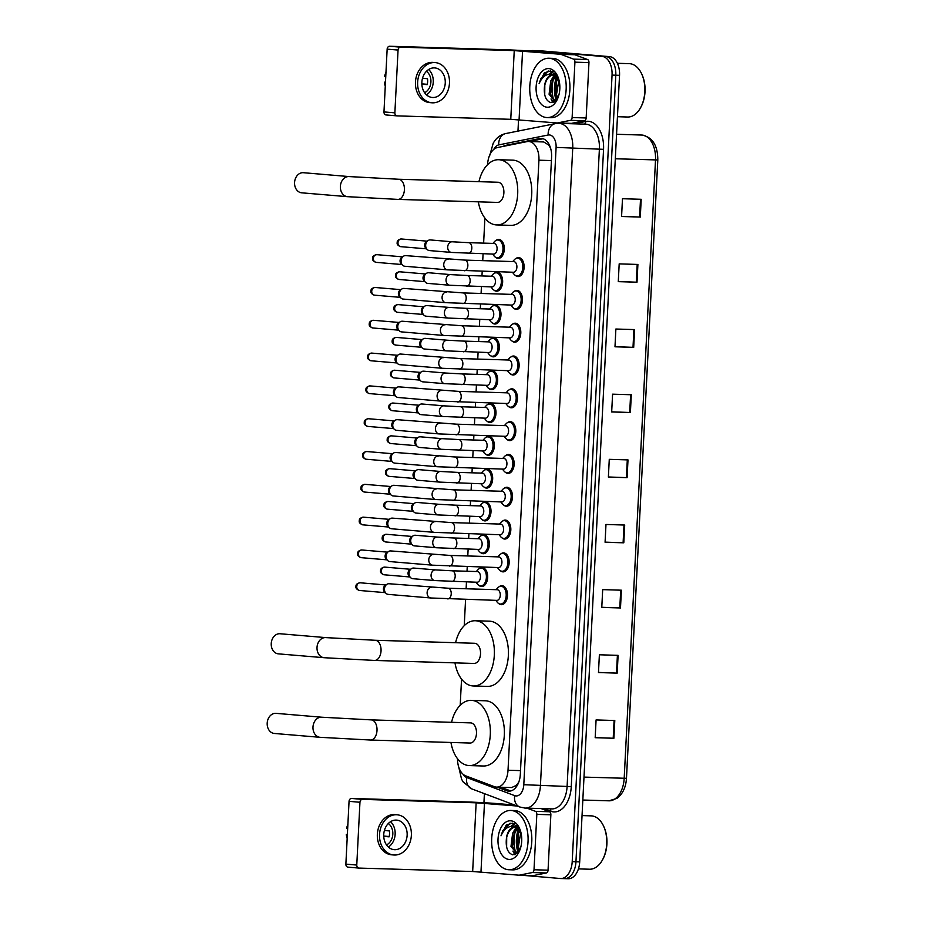 <?xml version="1.0" encoding="UTF-8"?>
<svg xmlns="http://www.w3.org/2000/svg" width="925" height="925" viewBox="0 0 925 925"><rect width="100%" height="100%" fill="white"/><g stroke="black" fill="none" stroke-linecap="round" stroke-linejoin="round"><path stroke-width="1.39" d="M479.451 568.528A9.493 5.827 91.7 0 1 482.145 567.557A9.493 5.827 91.7 0 1 482.341 567.568A9.493 5.827 91.7 0 1 487.683 577.373A9.493 5.827 91.7 0 1 481.578 586.531A9.493 5.827 91.7 0 1 481.382 586.519A9.493 5.827 91.7 0 1 478.942 585.398M481.116 535.714A9.493 5.827 91.7 0 1 483.81 534.743A9.493 5.827 91.7 0 1 484.006 534.754A9.493 5.827 91.7 0 1 489.348 544.559A9.493 5.827 91.7 0 1 483.232 553.717A9.493 5.827 91.7 0 1 483.047 553.705A9.493 5.827 91.7 0 1 480.595 552.583M482.769 502.899A9.493 5.827 91.7 0 1 485.475 501.928A9.493 5.827 91.7 0 1 485.66 501.94A9.493 5.827 91.7 0 1 491.002 511.745A9.493 5.827 91.7 0 1 484.897 520.902A9.493 5.827 91.7 0 1 484.7 520.891A9.493 5.827 91.7 0 1 482.26 519.769M484.434 470.085A9.493 5.827 91.7 0 1 487.128 469.114A9.493 5.827 91.7 0 1 487.325 469.125A9.493 5.827 91.7 0 1 492.667 478.942A9.493 5.827 91.7 0 1 486.562 488.088A9.493 5.827 91.7 0 1 486.365 488.076A9.493 5.827 91.7 0 1 483.925 486.955M486.099 437.271A9.493 5.827 91.7 0 1 488.793 436.299A9.493 5.827 91.7 0 1 488.99 436.311A9.493 5.827 91.7 0 1 494.332 446.127A9.493 5.827 91.7 0 1 488.227 455.273A9.493 5.827 91.7 0 1 488.03 455.262A9.493 5.827 91.7 0 1 485.59 454.152M487.764 404.456A9.493 5.827 91.7 0 1 490.458 403.485A9.493 5.827 91.7 0 1 490.655 403.497A9.493 5.827 91.7 0 1 495.997 413.313A9.493 5.827 91.7 0 1 489.88 422.471A9.493 5.827 91.7 0 1 489.695 422.459A9.493 5.827 91.7 0 1 487.255 421.337M489.417 371.653A9.493 5.827 91.7 0 1 492.123 370.682A9.493 5.827 91.7 0 1 492.308 370.694A9.493 5.827 91.7 0 1 497.65 380.499A9.493 5.827 91.7 0 1 491.545 389.656A9.493 5.827 91.7 0 1 491.348 389.645A9.493 5.827 91.7 0 1 488.909 388.523M491.083 338.839A9.493 5.827 91.7 0 1 493.777 337.868A9.493 5.827 91.7 0 1 493.973 337.879A9.493 5.827 91.7 0 1 499.315 347.684A9.493 5.827 91.7 0 1 493.21 356.842A9.493 5.827 91.7 0 1 493.013 356.83A9.493 5.827 91.7 0 1 490.574 355.709M492.748 306.025A9.493 5.827 91.7 0 1 495.442 305.053A9.493 5.827 91.7 0 1 495.638 305.065A9.493 5.827 91.7 0 1 500.98 314.87A9.493 5.827 91.7 0 1 494.875 324.028A9.493 5.827 91.7 0 1 494.678 324.016A9.493 5.827 91.7 0 1 492.239 322.894M494.413 273.21A9.493 5.827 91.7 0 1 497.107 272.239A9.493 5.827 91.7 0 1 497.303 272.251A9.493 5.827 91.7 0 1 502.645 282.056A9.493 5.827 91.7 0 1 496.528 291.213A9.493 5.827 91.7 0 1 496.343 291.202A9.493 5.827 91.7 0 1 493.904 290.08M496.066 240.396A9.493 5.827 91.7 0 1 498.772 239.425A9.493 5.827 91.7 0 1 498.957 239.436A9.493 5.827 91.7 0 1 504.31 249.253A9.493 5.827 91.7 0 1 498.193 258.399A9.493 5.827 91.7 0 1 497.997 258.387A9.493 5.827 91.7 0 1 495.557 257.277M500.922 553.855A9.493 5.827 91.7 0 1 503.628 552.884A9.493 5.827 91.7 0 1 503.813 552.896A9.493 5.827 91.7 0 1 509.155 562.712A9.493 5.827 91.7 0 1 503.05 571.87A9.493 5.827 91.7 0 1 502.853 571.858A9.493 5.827 91.7 0 1 500.413 570.737M502.587 521.041A9.493 5.827 91.7 0 1 505.281 520.081A9.493 5.827 91.7 0 1 505.478 520.093A9.493 5.827 91.7 0 1 510.82 529.898A9.493 5.827 91.7 0 1 504.715 539.055A9.493 5.827 91.7 0 1 504.518 539.044A9.493 5.827 91.7 0 1 502.078 537.922M504.252 488.238A9.493 5.827 91.7 0 1 506.946 487.267A9.493 5.827 91.7 0 1 507.143 487.278A9.493 5.827 91.7 0 1 512.485 497.083A9.493 5.827 91.7 0 1 506.368 506.241A9.493 5.827 91.7 0 1 506.183 506.229A9.493 5.827 91.7 0 1 503.743 505.108M505.917 455.424A9.493 5.827 91.7 0 1 508.611 454.453A9.493 5.827 91.7 0 1 508.796 454.464A9.493 5.827 91.7 0 1 514.15 464.269A9.493 5.827 91.7 0 1 508.033 473.427A9.493 5.827 91.7 0 1 507.837 473.415A9.493 5.827 91.7 0 1 505.397 472.293M499.257 586.67A9.493 5.827 91.7 0 1 501.963 585.698A9.493 5.827 91.7 0 1 502.148 585.71A9.493 5.827 91.7 0 1 507.501 595.527A9.493 5.827 91.7 0 1 501.385 604.673A9.493 5.827 91.7 0 1 501.188 604.661A9.493 5.827 91.7 0 1 498.748 603.551M507.571 422.609A9.493 5.827 91.7 0 1 510.276 421.638A9.493 5.827 91.7 0 1 510.461 421.65A9.493 5.827 91.7 0 1 515.803 431.455A9.493 5.827 91.7 0 1 509.698 440.612A9.493 5.827 91.7 0 1 509.502 440.601A9.493 5.827 91.7 0 1 507.062 439.479M509.236 389.795A9.493 5.827 91.7 0 1 511.93 388.824A9.493 5.827 91.7 0 1 512.126 388.835A9.493 5.827 91.7 0 1 517.468 398.652A9.493 5.827 91.7 0 1 511.363 407.798A9.493 5.827 91.7 0 1 511.167 407.786A9.493 5.827 91.7 0 1 508.727 406.676M510.901 356.981A9.493 5.827 91.7 0 1 513.595 356.009A9.493 5.827 91.7 0 1 513.791 356.021A9.493 5.827 91.7 0 1 519.133 365.837A9.493 5.827 91.7 0 1 513.017 374.983A9.493 5.827 91.7 0 1 512.832 374.983A9.493 5.827 91.7 0 1 510.392 373.862M512.566 324.166A9.493 5.827 91.7 0 1 515.26 323.207A9.493 5.827 91.7 0 1 515.456 323.207A9.493 5.827 91.7 0 1 520.798 333.023A9.493 5.827 91.7 0 1 514.682 342.181A9.493 5.827 91.7 0 1 514.485 342.169A9.493 5.827 91.7 0 1 512.045 341.047M514.219 291.363A9.493 5.827 91.7 0 1 516.925 290.392A9.493 5.827 91.7 0 1 517.11 290.404A9.493 5.827 91.7 0 1 522.452 300.209A9.493 5.827 91.7 0 1 516.347 309.366A9.493 5.827 91.7 0 1 516.15 309.355A9.493 5.827 91.7 0 1 513.71 308.233M515.884 258.549A9.493 5.827 91.7 0 1 518.578 257.578A9.493 5.827 91.7 0 1 518.775 257.589A9.493 5.827 91.7 0 1 524.117 267.394A9.493 5.827 91.7 0 1 518.012 276.552A9.493 5.827 91.7 0 1 517.815 276.54A9.493 5.827 91.7 0 1 515.375 275.419M457.528 758.743A17.795 10.938 -88.3 0 0 465.691 775.844L494.343 786.655A17.795 10.938 -88.3 0 0 496.228 787.082A17.795 10.938 -88.3 0 0 496.586 787.106A17.795 10.938 -88.3 0 0 508.022 770.236L538.928 160.198A17.795 10.938 -88.3 0 0 528.568 141.49A17.795 10.938 -88.3 0 0 527.019 141.618L497.523 147.526A17.795 10.938 -88.3 0 0 487.625 164.257L487.602 164.65M550.641 148.231L548.618 144.959L543.715 141.953L528.568 141.49M496.586 787.106L511.664 787.557L516.173 785.452L518.509 782.562A5.932 3.642 -88.3 0 0 518.648 782.469M484.897 218.069L483.625 243.125M483.081 253.785L482.734 260.642M482.203 271.314L481.96 275.939M481.428 286.6L481.081 293.456M480.538 304.128L480.306 308.753M479.763 319.414L479.416 326.271M478.873 336.943L478.641 341.556M478.098 352.228L477.751 359.085M477.208 369.746L476.976 374.371M476.433 385.043L476.086 391.899M475.554 402.56L475.311 407.185M474.779 417.857L474.433 424.714M473.889 435.374L473.658 439.999M473.114 450.672L472.767 457.517M472.224 468.189L471.993 472.814M471.449 483.474L471.103 490.331M470.559 501.003L470.328 505.628M469.784 516.289L469.438 523.145M468.906 533.817L468.663 538.442M468.131 549.103L467.784 555.96M467.241 566.632L467.009 571.245M466.466 581.918L466.119 588.774M465.576 599.435L464.246 625.682M461.54 679.112L460.211 705.289M497.118 787.117L506.634 790.713A17.795 10.938 -88.3 0 0 508.519 791.141A17.795 10.938 -88.3 0 0 508.877 791.164A17.795 10.938 -88.3 0 0 520.324 774.294L551.589 157.134A17.795 10.938 -88.3 0 0 541.217 138.426A17.795 10.938 -88.3 0 0 539.68 138.553L505.744 145.341A17.795 10.938 -88.3 0 0 503.131 146.404M555.058 85.932A23.726 14.58 91.7 0 1 557.22 76.336A23.726 14.58 91.7 0 0 555.058 85.932M552.977 77.631A23.726 14.58 91.7 0 1 554.087 74.775A23.726 14.58 91.7 0 0 552.977 77.631M554.133 74.682A23.726 14.58 91.7 0 1 554.954 73.04A23.726 14.58 91.7 0 0 554.133 74.682L554.746 74.705C549.508 74.971 546.097 78.879 544.501 86.407C543.657 95.414 545.796 100.837 550.918 102.652L557.301 99.252M516.948 838.131A23.726 14.58 91.7 0 1 519.122 828.534A23.726 14.58 91.7 0 0 516.948 838.131M514.867 829.829A23.726 14.58 91.7 0 1 515.988 826.985A23.726 14.58 91.7 0 0 514.867 829.829M516.034 826.881A23.726 14.58 91.7 0 1 516.844 825.239A23.726 14.58 91.7 0 0 516.034 826.881L516.636 826.904C511.398 827.17 507.987 831.078 506.403 838.605C505.559 847.624 507.698 853.035 512.82 854.85L519.202 851.462M530.013 50.991A17.795 10.938 91.7 0 1 532.627 50.563A17.795 10.938 91.7 0 1 532.997 50.586L602.048 56.413A17.795 10.938 91.7 0 1 612.049 75.098L572.205 861.649A17.795 10.938 91.7 0 1 560.77 878.519A17.795 10.938 91.7 0 1 560.4 878.507L522.058 875.27M483.937 802.715L484.399 793.65M517.965 131.107L518.543 119.718M536.014 50.678A17.795 10.938 91.7 0 1 536.373 50.678A17.795 10.938 91.7 0 1 536.731 50.702L605.794 56.529A17.795 10.938 91.7 0 1 615.796 75.214L575.951 861.765A17.795 10.938 91.7 0 1 564.504 878.634A17.795 10.938 91.7 0 1 564.146 878.611M529.216 141.513L543.067 138.738M510.762 790.956A17.795 10.938 91.7 0 1 510.38 790.829L500.864 787.233M518.301 833.911A28.478 17.494 91.7 0 1 519.492 828.858A28.478 17.494 91.7 0 0 518.301 833.911M556.399 81.712A28.478 17.494 91.7 0 1 557.602 76.659A28.478 17.494 91.7 0 0 556.399 81.712M555.578 73.642A23.726 14.58 -88.3 0 0 555.058 74.74M554.931 75.017A23.726 14.58 -88.3 0 0 554.376 76.37M553.566 78.752A23.726 14.58 -88.3 0 0 553.902 100.524M554.225 101.403A23.726 14.58 -88.3 0 0 554.445 101.981M517.48 825.84A23.726 14.58 -88.3 0 0 516.948 826.938M516.821 827.228A23.726 14.58 -88.3 0 0 516.266 828.569M515.456 830.962A23.726 14.58 -88.3 0 0 515.792 852.723M532.627 50.563L536.373 50.678A17.795 10.938 91.7 0 1 536.731 50.702L605.794 56.529A17.795 10.938 91.7 0 1 615.796 75.214L575.951 861.765A17.795 10.938 91.7 0 1 564.504 878.634L560.77 878.519M641.198 199.291L622.479 198.725L621.577 216.496L640.297 217.063L641.198 199.291M621.588 216.369L640.297 217.063M637.903 264.446L619.183 263.879L618.282 281.639L637.001 282.206L637.903 264.446M618.293 281.524L637.001 282.206M634.596 329.589L615.877 329.022L614.986 346.794L633.694 347.361L634.596 329.589M614.986 346.678L633.694 347.361M631.301 394.744L612.581 394.177L611.679 411.949L630.399 412.515L631.301 394.744M611.691 411.822L630.399 412.515M614.79 720.506L596.082 719.939L595.18 737.699L613.899 738.266L614.79 720.506M595.18 737.583L613.899 738.266M618.097 655.351L599.377 654.784L598.475 672.556L617.195 673.122L618.097 655.351M598.487 672.429L617.195 673.122M621.392 590.196L602.684 589.63L601.782 607.401L620.49 607.968L621.392 590.196M601.782 607.286L620.49 607.968M624.699 525.042L605.979 524.475L605.077 542.247L623.797 542.813L624.699 525.042M605.089 542.131L623.797 542.813M627.994 459.898L609.274 459.332L608.384 477.092L627.092 477.658L627.994 459.898M608.384 476.976L627.092 477.658M539.749 50.782A17.795 10.938 91.7 0 1 540.119 50.794A17.795 10.938 91.7 0 1 540.477 50.806L609.54 56.633A17.795 10.938 91.7 0 1 619.542 75.33L579.697 861.88A17.795 10.938 91.7 0 1 568.251 878.75L564.504 878.634M541.067 808.566L549.508 811.757A2.972 1.827 91.7 0 1 550.861 814.798L536.824 814.37L534.014 869.754L548.051 870.171A2.972 1.827 91.7 0 1 546.398 872.969L533.332 875.582A2.972 1.827 91.7 0 1 533.077 875.605A2.972 1.827 91.7 0 1 533.02 875.593L519.098 875.177M550.861 814.798L548.051 870.171M514.589 805.039L498.494 803.686A23.726 0.624 2.9 0 0 465.24 801.894L351.535 798.448L362.438 799.373L476.144 802.808L517.179 806.022M358.761 868.066L348.054 867.153A2.972 2.336 -85.2 0 1 347.95 867.153A2.972 2.336 -85.2 0 1 345.869 864.123L356.772 865.048A2.972 2.336 94.8 0 0 358.854 868.066A2.972 2.336 94.8 0 0 358.958 868.078L472.663 871.512L518.983 875.177A2.972 1.827 -88.3 0 0 519.041 875.177A2.972 1.827 -88.3 0 0 519.295 875.154L532.361 872.541A2.972 1.827 -88.3 0 0 534.014 869.754M362.438 799.373A2.972 2.336 94.8 0 0 359.952 802.264L349.049 801.339L345.869 864.123M349.049 801.339A2.972 2.336 -85.2 0 1 351.535 798.448M359.952 802.264L356.772 865.048M536.824 814.37A2.972 1.827 -88.3 0 0 535.459 811.329L527.03 808.149M383.748 834.535A14.835 11.701 94.8 0 0 394.2 849.67A14.835 11.701 94.8 0 0 407.139 835.252A14.835 11.701 94.8 0 0 396.698 820.117A14.835 11.701 94.8 0 0 383.748 834.535M388.384 847.057A14.835 11.701 94.8 0 0 395.148 834.234A14.835 11.701 94.8 0 0 390.523 821.712M383.748 836.385L389.09 836.836A11.863 9.354 -85.2 0 0 389.541 833.888A11.863 9.354 -85.2 0 0 389.39 830.916L384.407 830.5M386.511 844.918A11.863 9.354 94.8 0 0 392.813 834.165A11.863 9.354 94.8 0 0 388.315 823.516M397.137 814.798L394.963 814.613A20.165 15.91 94.8 0 0 377.354 834.234A20.165 15.91 94.8 0 0 391.564 854.804L393.749 854.989A20.165 15.91 94.8 0 0 411.359 835.379A20.165 15.91 94.8 0 0 397.137 814.798A20.165 15.91 94.8 0 0 379.539 834.408A20.165 15.91 94.8 0 0 393.749 854.989M389.171 836.512L383.736 836.061M347.869 824.476A15.424 12.164 94.8 0 0 346.586 828.442L347.673 828.557M347.372 834.396L346.285 834.362L347.372 834.477M346.285 834.362A15.424 12.164 94.8 0 0 347.164 838.397M582.045 815.584L591.156 815.862A26.698 16.396 91.7 0 1 591.699 815.885A26.698 16.396 91.7 0 1 603.609 826.175L603.956 826.938A25.507 15.667 91.7 0 1 602.996 858.943L602.603 859.672A26.698 16.396 91.7 0 1 589.537 869.222L578.437 868.887M603.609 826.175A26.698 16.396 91.7 0 1 602.603 859.672M511.363 810.497A29.658 18.223 91.7 0 1 528.059 841.149A29.658 18.223 91.7 0 1 508.97 869.754A29.658 18.223 91.7 0 1 508.368 869.72A29.658 18.223 91.7 0 1 491.672 839.067A29.658 18.223 91.7 0 1 510.762 810.462A29.658 18.223 91.7 0 1 511.363 810.497M510.762 810.462L514.508 810.566A29.658 18.223 91.7 0 1 515.109 810.601A29.658 18.223 91.7 0 1 531.806 841.264A29.658 18.223 91.7 0 1 512.716 869.87L508.97 869.754M518.532 828.095L514.138 833.147L512.473 846.502L517.272 853.555M517.792 827.655L512.647 833.101L510.982 846.456L517.04 853.74M520.81 832.014L518.416 846.687L519.734 850.387M520.37 830.523L518.59 833.286L516.925 846.641L519.075 851.636M518.821 827.482L516.636 826.904M506.403 838.605A13.412 8.232 91.7 0 1 514.947 826.846A13.412 8.232 91.7 0 1 515.225 826.857A13.412 8.232 91.7 0 1 515.873 826.962L519.908 829.251L512.531 823.146L506.241 825.007L501.003 835.807C504.287 828.384 508.981 825.331 515.063 826.649L515.873 826.962M508.889 859.418A19.344 11.875 91.7 0 1 498.02 839.102A19.344 11.875 91.7 0 1 510.843 820.799A19.344 11.875 91.7 0 1 519.48 828.257A19.344 11.875 91.7 0 1 518.74 852.515A19.344 11.875 91.7 0 1 508.889 859.418M520.301 830.326L519.896 831.124M517.526 825.898L516.566 826.904M516.404 827.089L513.953 830.951M512.901 851.127L514.89 854.769M514.473 823.712L511.005 826.314M518.59 837.483L518.278 846.028M517.896 826.291L517.26 826.985M517.006 827.285L515.838 828.916M512.647 837.298L512.334 845.855M514.323 852.688L515.479 854.584M514.878 823.897L511.849 826.222M506.703 837.125L506.634 847.173M510.149 823.192L502.795 830.65L501.003 835.807M275.997 713.348A10.083 7.955 94.8 0 0 267.198 723.165A10.083 7.955 94.8 0 0 274.297 733.456L320.096 737.317A10.083 7.955 -85.2 0 1 312.985 727.027A10.083 7.955 -85.2 0 1 321.796 717.222L275.997 713.348M469.796 743.029A10.083 6.198 -88.3 0 0 470.004 743.041A10.083 6.198 -88.3 0 0 476.491 733.317A10.083 6.198 -88.3 0 0 470.813 722.899A10.083 6.198 -88.3 0 0 470.605 722.888A10.083 6.198 -88.3 0 0 470.409 722.888M451.562 722.309A32.629 20.038 91.7 0 1 471.288 700.352A32.629 20.038 91.7 0 1 471.958 700.387A32.629 20.038 91.7 0 1 490.319 734.115A32.629 20.038 91.7 0 1 469.322 765.576A32.629 20.038 91.7 0 1 468.651 765.542A32.629 20.038 91.7 0 1 450.949 742.474M471.288 700.352L485.324 700.78A32.629 20.038 91.7 0 1 485.995 700.815A32.629 20.038 91.7 0 1 504.356 734.531A32.629 20.038 91.7 0 1 483.359 766.004L469.322 765.576M280.032 633.752A10.083 7.955 94.8 0 0 271.233 643.557A10.083 7.955 94.8 0 0 278.332 653.848L324.132 657.71A10.083 7.955 -85.2 0 1 317.021 647.419A10.083 7.955 -85.2 0 1 325.831 637.614L280.032 633.752M473.831 663.433A10.083 6.198 -88.3 0 0 474.028 663.445A10.083 6.198 -88.3 0 0 480.526 653.721A10.083 6.198 -88.3 0 0 474.849 643.291A10.083 6.198 -88.3 0 0 474.641 643.28A10.083 6.198 -88.3 0 0 474.433 643.28M455.586 642.702A32.629 20.038 91.7 0 1 475.323 620.744A32.629 20.038 91.7 0 1 475.993 620.791A32.629 20.038 91.7 0 1 494.355 654.507A32.629 20.038 91.7 0 1 473.346 685.98A32.629 20.038 91.7 0 1 472.687 685.934A32.629 20.038 91.7 0 1 454.984 662.867M475.323 620.744L489.36 621.172A32.629 20.038 91.7 0 1 490.03 621.207A32.629 20.038 91.7 0 1 508.392 654.935A32.629 20.038 91.7 0 1 487.382 686.396L473.346 685.98M303.388 172.709A10.083 7.955 94.8 0 0 294.578 182.526A10.083 7.955 94.8 0 0 301.689 192.816L347.488 196.678A10.083 7.955 -85.2 0 1 340.377 186.387A10.083 7.955 -85.2 0 1 349.176 176.583L303.388 172.709M497.188 202.402A10.083 6.198 -88.3 0 0 497.384 202.413A10.083 6.198 -88.3 0 0 503.882 192.677A10.083 6.198 -88.3 0 0 498.205 182.26A10.083 6.198 -88.3 0 0 497.997 182.248A10.083 6.198 -88.3 0 0 497.789 182.248M478.942 181.67A32.629 20.038 91.7 0 1 498.679 159.713A32.629 20.038 91.7 0 1 499.338 159.748A32.629 20.038 91.7 0 1 517.711 193.475A32.629 20.038 91.7 0 1 496.702 224.937A32.629 20.038 91.7 0 1 496.043 224.902A32.629 20.038 91.7 0 1 478.329 201.835M498.679 159.713L512.716 160.141A32.629 20.038 91.7 0 1 513.375 160.175A32.629 20.038 91.7 0 1 531.748 193.903A32.629 20.038 91.7 0 1 510.739 225.365L496.702 224.937M497.049 589.711A5.342 3.284 91.7 0 1 497.153 589.711A5.342 3.284 91.7 0 1 497.268 589.722A5.342 3.284 91.7 0 1 500.275 595.237A5.342 3.284 91.7 0 1 496.829 600.383A5.342 3.284 91.7 0 1 496.725 600.383M496.101 589.676L497.766 587.849A8.903 5.469 91.7 0 1 501.003 586.265A8.903 5.469 91.7 0 1 501.188 586.277A8.903 5.469 91.7 0 1 506.195 595.469A8.903 5.469 91.7 0 1 500.471 604.06A8.903 5.469 91.7 0 1 500.286 604.048A8.903 5.469 91.7 0 1 497.326 602.291L495.777 600.348M388.384 594.393A5.342 4.209 -85.2 0 1 388.211 594.382A5.342 4.209 -85.2 0 1 386.037 593.376A5.342 4.209 -85.2 0 1 384.453 588.936A5.342 4.209 -85.2 0 1 386.8 584.38A5.342 4.209 -85.2 0 1 388.928 583.733A5.342 4.209 -85.2 0 1 389.113 583.744L448.116 588.231A5.342 3.284 91.7 0 1 448.232 588.231A5.342 3.284 91.7 0 1 451.238 593.503A5.342 3.284 91.7 0 1 447.792 598.903A5.342 3.284 91.7 0 1 447.688 598.891M386.037 593.376L384.58 591.988A3.862 3.041 -85.2 0 1 383.436 588.786A3.862 3.041 -85.2 0 1 385.135 585.502L386.8 584.38M498.714 556.896A5.342 3.284 91.7 0 1 498.818 556.896A5.342 3.284 91.7 0 1 498.922 556.908A5.342 3.284 91.7 0 1 501.928 562.423A5.342 3.284 91.7 0 1 498.494 567.568A5.342 3.284 91.7 0 1 498.39 567.568M497.766 556.862L499.431 555.035A8.903 5.469 91.7 0 1 502.668 553.451A8.903 5.469 91.7 0 1 502.853 553.462A8.903 5.469 91.7 0 1 507.86 562.666A8.903 5.469 91.7 0 1 502.125 571.245A8.903 5.469 91.7 0 1 501.951 571.234A8.903 5.469 91.7 0 1 498.991 569.476L497.442 567.545M390.049 561.591A5.342 4.209 -85.2 0 1 389.876 561.579A5.342 4.209 -85.2 0 1 387.702 560.562A5.342 4.209 -85.2 0 1 386.107 556.122A5.342 4.209 -85.2 0 1 388.454 551.566A5.342 4.209 -85.2 0 1 390.593 550.918A5.342 4.209 -85.2 0 1 390.766 550.93L449.781 555.416A5.342 3.284 91.7 0 1 449.885 555.416A5.342 3.284 91.7 0 1 452.903 560.689A5.342 3.284 91.7 0 1 449.458 566.088A5.342 3.284 91.7 0 1 449.353 566.077M387.702 560.562L386.245 559.186A3.862 3.041 -85.2 0 1 385.101 555.983A3.862 3.041 -85.2 0 1 386.8 552.688L388.454 551.566M500.367 524.082A5.342 3.284 91.7 0 1 500.483 524.082A5.342 3.284 91.7 0 1 500.587 524.093A5.342 3.284 91.7 0 1 503.593 529.609A5.342 3.284 91.7 0 1 500.159 534.754A5.342 3.284 91.7 0 1 500.043 534.754M499.419 524.059L501.096 522.22A8.903 5.469 91.7 0 1 504.333 520.636A8.903 5.469 91.7 0 1 504.507 520.648A8.903 5.469 91.7 0 1 509.525 529.852A8.903 5.469 91.7 0 1 503.79 538.431A8.903 5.469 91.7 0 1 503.616 538.419A8.903 5.469 91.7 0 1 500.656 536.662L499.095 534.731M391.714 528.776A5.342 4.209 -85.2 0 1 391.529 528.765A5.342 4.209 -85.2 0 1 389.367 527.747A5.342 4.209 -85.2 0 1 387.772 523.319A5.342 4.209 -85.2 0 1 390.119 518.752A5.342 4.209 -85.2 0 1 392.258 518.116A5.342 4.209 -85.2 0 1 392.431 518.127L451.446 522.602A5.342 3.284 91.7 0 1 451.55 522.613A5.342 3.284 91.7 0 1 454.568 527.886A5.342 3.284 91.7 0 1 451.123 533.274A5.342 3.284 91.7 0 1 451.007 533.274M389.367 527.747L387.91 526.371A3.862 3.041 -85.2 0 1 386.766 523.168A3.862 3.041 -85.2 0 1 388.454 519.873L390.119 518.752M502.032 491.267A5.342 3.284 91.7 0 1 502.148 491.279A5.342 3.284 91.7 0 1 502.252 491.279A5.342 3.284 91.7 0 1 505.258 496.794A5.342 3.284 91.7 0 1 501.824 501.951A5.342 3.284 91.7 0 1 501.708 501.94M501.084 491.244L502.749 489.406A8.903 5.469 91.7 0 1 505.998 487.833A8.903 5.469 91.7 0 1 506.172 487.833A8.903 5.469 91.7 0 1 511.178 497.037A8.903 5.469 91.7 0 1 505.455 505.617A8.903 5.469 91.7 0 1 505.27 505.605A8.903 5.469 91.7 0 1 502.31 503.847L500.76 501.917M393.379 495.962A5.342 4.209 -85.2 0 1 393.194 495.95A5.342 4.209 -85.2 0 1 391.021 494.933A5.342 4.209 -85.2 0 1 389.437 490.504A5.342 4.209 -85.2 0 1 391.784 485.949A5.342 4.209 -85.2 0 1 393.911 485.301A5.342 4.209 -85.2 0 1 394.096 485.313L453.1 489.788A5.342 3.284 91.7 0 1 453.215 489.799A5.342 3.284 91.7 0 1 456.222 495.072A5.342 3.284 91.7 0 1 452.788 500.46A5.342 3.284 91.7 0 1 452.672 500.46M391.021 494.933L389.575 493.557A3.862 3.041 -85.2 0 1 388.419 490.354A3.862 3.041 -85.2 0 1 390.119 487.059L391.784 485.949M503.697 458.465A5.342 3.284 91.7 0 1 503.801 458.465A5.342 3.284 91.7 0 1 503.917 458.465A5.342 3.284 91.7 0 1 506.923 463.98A5.342 3.284 91.7 0 1 503.478 469.137A5.342 3.284 91.7 0 1 503.373 469.125M502.749 458.43L504.414 456.592A8.903 5.469 91.7 0 1 507.652 455.019A8.903 5.469 91.7 0 1 507.837 455.031A8.903 5.469 91.7 0 1 512.843 464.223A8.903 5.469 91.7 0 1 507.12 472.802A8.903 5.469 91.7 0 1 506.935 472.791A8.903 5.469 91.7 0 1 503.975 471.033L502.425 469.102M395.033 463.147A5.342 4.209 -85.2 0 1 394.859 463.136A5.342 4.209 -85.2 0 1 392.686 462.13A5.342 4.209 -85.2 0 1 391.102 457.69A5.342 4.209 -85.2 0 1 393.449 453.134A5.342 4.209 -85.2 0 1 395.576 452.487A5.342 4.209 -85.2 0 1 395.761 452.498L454.765 456.973A5.342 3.284 91.7 0 1 454.88 456.985A5.342 3.284 91.7 0 1 457.887 462.257A5.342 3.284 91.7 0 1 454.441 467.645A5.342 3.284 91.7 0 1 454.337 467.645M392.686 462.13L391.229 460.743A3.862 3.041 -85.2 0 1 390.084 457.54A3.862 3.041 -85.2 0 1 391.784 454.244L393.449 453.134M505.362 425.65A5.342 3.284 91.7 0 1 505.466 425.65A5.342 3.284 91.7 0 1 505.57 425.65A5.342 3.284 91.7 0 1 508.577 431.177A5.342 3.284 91.7 0 1 505.142 436.322A5.342 3.284 91.7 0 1 505.038 436.311M504.414 425.616L506.079 423.777A8.903 5.469 91.7 0 1 509.317 422.205A8.903 5.469 91.7 0 1 509.502 422.216A8.903 5.469 91.7 0 1 514.508 431.408A8.903 5.469 91.7 0 1 508.785 439.988A8.903 5.469 91.7 0 1 508.6 439.988A8.903 5.469 91.7 0 1 505.64 438.219L504.09 436.288M396.698 430.333A5.342 4.209 -85.2 0 1 396.524 430.322A5.342 4.209 -85.2 0 1 394.351 429.316A5.342 4.209 -85.2 0 1 392.755 424.876A5.342 4.209 -85.2 0 1 395.102 420.32A5.342 4.209 -85.2 0 1 397.241 419.672A5.342 4.209 -85.2 0 1 397.415 419.684L456.43 424.17A5.342 3.284 91.7 0 1 456.534 424.17A5.342 3.284 91.7 0 1 459.552 429.443A5.342 3.284 91.7 0 1 456.106 434.842A5.342 3.284 91.7 0 1 456.002 434.831M394.351 429.316L392.894 427.928A3.862 3.041 -85.2 0 1 391.749 424.725A3.862 3.041 -85.2 0 1 393.449 421.442L395.102 420.32M507.016 392.836A5.342 3.284 91.7 0 1 507.131 392.836A5.342 3.284 91.7 0 1 507.235 392.847A5.342 3.284 91.7 0 1 510.242 398.363A5.342 3.284 91.7 0 1 506.808 403.508A5.342 3.284 91.7 0 1 506.692 403.508M506.067 392.801L507.744 390.963A8.903 5.469 91.7 0 1 510.982 389.39A8.903 5.469 91.7 0 1 511.155 389.402A8.903 5.469 91.7 0 1 516.173 398.594A8.903 5.469 91.7 0 1 510.438 407.185A8.903 5.469 91.7 0 1 510.265 407.173A8.903 5.469 91.7 0 1 507.305 405.416L505.744 403.473M398.363 397.519A5.342 4.209 -85.2 0 1 398.189 397.507A5.342 4.209 -85.2 0 1 396.016 396.501A5.342 4.209 -85.2 0 1 394.42 392.061A5.342 4.209 -85.2 0 1 396.767 387.506A5.342 4.209 -85.2 0 1 398.906 386.858A5.342 4.209 -85.2 0 1 399.08 386.87L458.095 391.356A5.342 3.284 91.7 0 1 458.199 391.356A5.342 3.284 91.7 0 1 461.217 396.628A5.342 3.284 91.7 0 1 457.771 402.028A5.342 3.284 91.7 0 1 457.655 402.017M396.016 396.501L394.559 395.114A3.862 3.041 -85.2 0 1 393.414 391.911A3.862 3.041 -85.2 0 1 395.102 388.627L396.767 387.506M508.681 360.022A5.342 3.284 91.7 0 1 508.796 360.022A5.342 3.284 91.7 0 1 508.9 360.033A5.342 3.284 91.7 0 1 511.907 365.548A5.342 3.284 91.7 0 1 508.472 370.694A5.342 3.284 91.7 0 1 508.357 370.694M507.733 359.987L509.397 358.16A8.903 5.469 91.7 0 1 512.647 356.576A8.903 5.469 91.7 0 1 512.82 356.587A8.903 5.469 91.7 0 1 517.827 365.791A8.903 5.469 91.7 0 1 512.103 374.371A8.903 5.469 91.7 0 1 511.918 374.359A8.903 5.469 91.7 0 1 508.97 372.602L507.409 370.659M400.028 364.704A5.342 4.209 -85.2 0 1 399.843 364.704A5.342 4.209 -85.2 0 1 397.669 363.687A5.342 4.209 -85.2 0 1 396.085 359.247A5.342 4.209 -85.2 0 1 398.432 354.691A5.342 4.209 -85.2 0 1 400.56 354.044A5.342 4.209 -85.2 0 1 400.745 354.055L459.76 358.542A5.342 3.284 91.7 0 1 459.864 358.542A5.342 3.284 91.7 0 1 462.87 363.814A5.342 3.284 91.7 0 1 459.436 369.214A5.342 3.284 91.7 0 1 459.32 369.202M397.669 363.687L396.224 362.311A3.862 3.041 -85.2 0 1 395.067 359.108A3.862 3.041 -85.2 0 1 396.767 355.813L398.432 354.691M510.346 327.207A5.342 3.284 91.7 0 1 510.45 327.207A5.342 3.284 91.7 0 1 510.565 327.219A5.342 3.284 91.7 0 1 513.572 332.734A5.342 3.284 91.7 0 1 510.126 337.879A5.342 3.284 91.7 0 1 510.022 337.879M509.397 327.184L511.062 325.346A8.903 5.469 91.7 0 1 514.3 323.762A8.903 5.469 91.7 0 1 514.485 323.773A8.903 5.469 91.7 0 1 519.492 332.977A8.903 5.469 91.7 0 1 513.768 341.556A8.903 5.469 91.7 0 1 513.583 341.545A8.903 5.469 91.7 0 1 510.623 339.787L509.074 337.856M401.693 331.902A5.342 4.209 -85.2 0 1 401.508 331.89A5.342 4.209 -85.2 0 1 399.334 330.873A5.342 4.209 -85.2 0 1 397.75 326.444A5.342 4.209 -85.2 0 1 400.097 321.877A5.342 4.209 -85.2 0 1 402.225 321.241A5.342 4.209 -85.2 0 1 402.41 321.241L461.413 325.727A5.342 3.284 91.7 0 1 461.529 325.739A5.342 3.284 91.7 0 1 464.535 331A5.342 3.284 91.7 0 1 461.089 336.399A5.342 3.284 91.7 0 1 460.985 336.399M399.334 330.873L397.877 329.497A3.862 3.041 -85.2 0 1 396.733 326.294A3.862 3.041 -85.2 0 1 398.432 322.998L400.097 321.877M512.011 294.393A5.342 3.284 91.7 0 1 512.115 294.393A5.342 3.284 91.7 0 1 512.219 294.404A5.342 3.284 91.7 0 1 515.225 299.92A5.342 3.284 91.7 0 1 511.791 305.077A5.342 3.284 91.7 0 1 511.687 305.065M511.062 294.37L512.727 292.531A8.903 5.469 91.7 0 1 515.965 290.959A8.903 5.469 91.7 0 1 516.15 290.959A8.903 5.469 91.7 0 1 521.157 300.163A8.903 5.469 91.7 0 1 515.433 308.742A8.903 5.469 91.7 0 1 515.248 308.73A8.903 5.469 91.7 0 1 512.288 306.973L510.739 305.042M403.346 299.087A5.342 4.209 -85.2 0 1 403.173 299.076A5.342 4.209 -85.2 0 1 400.999 298.058A5.342 4.209 -85.2 0 1 399.403 293.63A5.342 4.209 -85.2 0 1 401.751 289.062A5.342 4.209 -85.2 0 1 403.89 288.427A5.342 4.209 -85.2 0 1 404.063 288.438L463.078 292.913A5.342 3.284 91.7 0 1 463.182 292.924A5.342 3.284 91.7 0 1 466.2 298.197A5.342 3.284 91.7 0 1 462.754 303.585A5.342 3.284 91.7 0 1 462.65 303.585M400.999 298.058L399.542 296.682A3.862 3.041 -85.2 0 1 398.397 293.479A3.862 3.041 -85.2 0 1 400.097 290.184L401.751 289.062M513.664 261.59A5.342 3.284 91.7 0 1 513.78 261.59A5.342 3.284 91.7 0 1 513.884 261.59A5.342 3.284 91.7 0 1 516.89 267.105A5.342 3.284 91.7 0 1 513.456 272.262A5.342 3.284 91.7 0 1 513.352 272.251M512.716 261.555L514.393 259.717A8.903 5.469 91.7 0 1 517.63 258.144A8.903 5.469 91.7 0 1 517.815 258.156A8.903 5.469 91.7 0 1 522.822 267.348A8.903 5.469 91.7 0 1 517.087 275.928A8.903 5.469 91.7 0 1 516.913 275.916A8.903 5.469 91.7 0 1 513.953 274.158L512.404 272.228M405.011 266.273A5.342 4.209 -85.2 0 1 404.838 266.261A5.342 4.209 -85.2 0 1 402.664 265.244A5.342 4.209 -85.2 0 1 401.068 260.815A5.342 4.209 -85.2 0 1 403.416 256.26A5.342 4.209 -85.2 0 1 405.555 255.612A5.342 4.209 -85.2 0 1 405.728 255.624L464.743 260.098A5.342 3.284 91.7 0 1 464.847 260.11A5.342 3.284 91.7 0 1 467.865 265.382A5.342 3.284 91.7 0 1 464.419 270.771A5.342 3.284 91.7 0 1 464.304 270.771M402.664 265.244L401.207 263.868A3.862 3.041 -85.2 0 1 400.062 260.665A3.862 3.041 -85.2 0 1 401.751 257.37L403.416 256.26M477.231 571.558A5.342 3.284 91.7 0 1 477.346 571.558A5.342 3.284 91.7 0 1 477.45 571.569A5.342 3.284 91.7 0 1 480.457 577.084A5.342 3.284 91.7 0 1 477.022 582.241A5.342 3.284 91.7 0 1 476.907 582.23M412.989 578.715A5.342 4.209 -85.2 0 1 412.816 578.703A5.342 4.209 -85.2 0 1 410.642 577.686A5.342 4.209 -85.2 0 1 411.394 568.69A5.342 4.209 -85.2 0 1 413.533 568.054A5.342 4.209 -85.2 0 1 413.706 568.054A5.342 4.209 -85.2 0 1 413.891 568.077M476.283 571.534L477.947 569.696A8.903 5.469 91.7 0 1 481.197 568.123A8.903 5.469 91.7 0 1 481.37 568.123A8.903 5.469 91.7 0 1 486.388 577.327A8.903 5.469 91.7 0 1 480.653 585.907A8.903 5.469 91.7 0 1 480.468 585.895A8.903 5.469 91.7 0 1 477.52 584.137L475.959 582.207M410.642 577.686L409.185 576.31A3.862 3.041 -85.2 0 1 408.041 573.107A3.862 3.041 -85.2 0 1 409.729 569.812L411.394 568.69M478.896 538.755A5.342 3.284 91.7 0 1 479 538.755A5.342 3.284 91.7 0 1 479.115 538.755A5.342 3.284 91.7 0 1 482.122 544.27A5.342 3.284 91.7 0 1 478.676 549.427A5.342 3.284 91.7 0 1 478.572 549.415M414.654 545.9A5.342 4.209 -85.2 0 1 414.469 545.889A5.342 4.209 -85.2 0 1 412.296 544.871A5.342 4.209 -85.2 0 1 413.059 535.876A5.342 4.209 -85.2 0 1 415.198 535.24A5.342 4.209 -85.2 0 1 415.371 535.251A5.342 4.209 -85.2 0 1 415.545 535.263M477.947 538.72L479.613 536.882A8.903 5.469 91.7 0 1 482.85 535.309A8.903 5.469 91.7 0 1 483.035 535.321A8.903 5.469 91.7 0 1 488.042 544.513A8.903 5.469 91.7 0 1 482.318 553.092A8.903 5.469 91.7 0 1 482.133 553.081A8.903 5.469 91.7 0 1 479.173 551.323L477.624 549.392M412.296 544.871L410.85 543.495A3.862 3.041 -85.2 0 1 409.706 540.293A3.862 3.041 -85.2 0 1 411.394 536.997L413.059 535.876M480.561 505.94A5.342 3.284 91.7 0 1 480.665 505.94A5.342 3.284 91.7 0 1 480.78 505.94A5.342 3.284 91.7 0 1 483.775 511.467A5.342 3.284 91.7 0 1 480.341 516.613A5.342 3.284 91.7 0 1 480.237 516.601M416.319 513.086A5.342 4.209 -85.2 0 1 416.134 513.074A5.342 4.209 -85.2 0 1 413.961 512.057A5.342 4.209 -85.2 0 1 414.724 503.073A5.342 4.209 -85.2 0 1 416.851 502.425A5.342 4.209 -85.2 0 1 417.036 502.437A5.342 4.209 -85.2 0 1 417.21 502.46M479.613 505.906L481.278 504.067A8.903 5.469 91.7 0 1 484.515 502.495A8.903 5.469 91.7 0 1 484.7 502.506A8.903 5.469 91.7 0 1 489.707 511.698A8.903 5.469 91.7 0 1 483.983 520.278A8.903 5.469 91.7 0 1 483.798 520.266A8.903 5.469 91.7 0 1 480.838 518.509L479.289 516.578M413.961 512.057L412.515 510.681A3.862 3.041 -85.2 0 1 411.359 507.478A3.862 3.041 -85.2 0 1 413.059 504.183L414.724 503.073M482.214 473.126A5.342 3.284 91.7 0 1 482.33 473.126A5.342 3.284 91.7 0 1 482.434 473.126A5.342 3.284 91.7 0 1 485.44 478.653A5.342 3.284 91.7 0 1 482.006 483.798A5.342 3.284 91.7 0 1 481.902 483.787M417.973 480.272A5.342 4.209 -85.2 0 1 417.799 480.26A5.342 4.209 -85.2 0 1 415.626 479.254A5.342 4.209 -85.2 0 1 416.389 470.258A5.342 4.209 -85.2 0 1 418.516 469.611A5.342 4.209 -85.2 0 1 418.701 469.623A5.342 4.209 -85.2 0 1 418.875 469.646M481.278 473.091L482.942 471.253A8.903 5.469 91.7 0 1 486.18 469.68A8.903 5.469 91.7 0 1 486.365 469.692A8.903 5.469 91.7 0 1 491.372 478.884A8.903 5.469 91.7 0 1 485.637 487.475A8.903 5.469 91.7 0 1 485.463 487.463A8.903 5.469 91.7 0 1 482.503 485.694L480.954 483.763M415.626 479.254L414.169 477.867A3.862 3.041 -85.2 0 1 413.024 474.664A3.862 3.041 -85.2 0 1 414.724 471.368L416.389 470.258M483.879 440.312A5.342 3.284 91.7 0 1 483.995 440.312A5.342 3.284 91.7 0 1 484.099 440.323A5.342 3.284 91.7 0 1 487.105 445.838A5.342 3.284 91.7 0 1 483.671 450.984A5.342 3.284 91.7 0 1 483.555 450.984M419.638 447.457A5.342 4.209 -85.2 0 1 419.464 447.446A5.342 4.209 -85.2 0 1 417.291 446.44A5.342 4.209 -85.2 0 1 418.042 437.444A5.342 4.209 -85.2 0 1 420.181 436.797A5.342 4.209 -85.2 0 1 420.355 436.808A5.342 4.209 -85.2 0 1 420.54 436.831M482.931 440.277L484.596 438.45A8.903 5.469 91.7 0 1 487.845 436.866A8.903 5.469 91.7 0 1 488.018 436.877A8.903 5.469 91.7 0 1 493.037 446.07A8.903 5.469 91.7 0 1 487.302 454.661A8.903 5.469 91.7 0 1 487.128 454.649A8.903 5.469 91.7 0 1 484.168 452.892L482.607 450.949M417.291 446.44L415.834 445.052A3.862 3.041 -85.2 0 1 414.689 441.849A3.862 3.041 -85.2 0 1 416.377 438.566L418.042 437.444M485.544 407.497A5.342 3.284 91.7 0 1 485.648 407.497A5.342 3.284 91.7 0 1 485.764 407.509A5.342 3.284 91.7 0 1 488.77 413.024A5.342 3.284 91.7 0 1 485.324 418.169A5.342 3.284 91.7 0 1 485.22 418.169M421.303 414.643A5.342 4.209 -85.2 0 1 421.118 414.643A5.342 4.209 -85.2 0 1 418.944 413.625A5.342 4.209 -85.2 0 1 419.707 404.63A5.342 4.209 -85.2 0 1 421.846 403.982A5.342 4.209 -85.2 0 1 422.02 403.994A5.342 4.209 -85.2 0 1 422.193 404.017M484.596 407.462L486.261 405.636A8.903 5.469 91.7 0 1 489.498 404.052A8.903 5.469 91.7 0 1 489.683 404.063A8.903 5.469 91.7 0 1 494.69 413.267A8.903 5.469 91.7 0 1 488.967 421.846A8.903 5.469 91.7 0 1 488.782 421.835A8.903 5.469 91.7 0 1 485.822 420.077L484.272 418.146M418.944 413.625L417.499 412.249A3.862 3.041 -85.2 0 1 416.354 409.047A3.862 3.041 -85.2 0 1 418.042 405.751L419.707 404.63M487.209 374.683A5.342 3.284 91.7 0 1 487.313 374.683A5.342 3.284 91.7 0 1 487.429 374.694A5.342 3.284 91.7 0 1 490.423 380.21A5.342 3.284 91.7 0 1 486.989 385.355A5.342 3.284 91.7 0 1 486.885 385.355M422.968 381.84A5.342 4.209 -85.2 0 1 422.783 381.828A5.342 4.209 -85.2 0 1 420.609 380.811A5.342 4.209 -85.2 0 1 421.372 371.815A5.342 4.209 -85.2 0 1 423.5 371.179A5.342 4.209 -85.2 0 1 423.685 371.179A5.342 4.209 -85.2 0 1 423.858 371.203M486.261 374.66L487.926 372.821A8.903 5.469 91.7 0 1 491.163 371.237A8.903 5.469 91.7 0 1 491.348 371.249A8.903 5.469 91.7 0 1 496.355 380.453A8.903 5.469 91.7 0 1 490.632 389.032A8.903 5.469 91.7 0 1 490.447 389.02A8.903 5.469 91.7 0 1 487.487 387.263L485.937 385.332M420.609 380.811L419.164 379.435A3.862 3.041 -85.2 0 1 418.007 376.232A3.862 3.041 -85.2 0 1 419.707 372.937L421.372 371.815M488.874 341.868A5.342 3.284 91.7 0 1 488.978 341.88A5.342 3.284 91.7 0 1 489.082 341.88A5.342 3.284 91.7 0 1 492.088 347.395A5.342 3.284 91.7 0 1 488.654 352.552A5.342 3.284 91.7 0 1 488.55 352.541M424.621 349.026A5.342 4.209 -85.2 0 1 424.448 349.014A5.342 4.209 -85.2 0 1 422.274 347.997A5.342 4.209 -85.2 0 1 423.037 339.001A5.342 4.209 -85.2 0 1 425.165 338.365A5.342 4.209 -85.2 0 1 425.35 338.377A5.342 4.209 -85.2 0 1 425.523 338.388M487.926 341.845L489.591 340.007A8.903 5.469 91.7 0 1 492.828 338.434A8.903 5.469 91.7 0 1 493.013 338.446A8.903 5.469 91.7 0 1 498.02 347.638A8.903 5.469 91.7 0 1 492.285 356.217A8.903 5.469 91.7 0 1 492.112 356.206A8.903 5.469 91.7 0 1 489.152 354.448L487.602 352.517M422.274 347.997L420.817 346.621A3.862 3.041 -85.2 0 1 419.672 343.418A3.862 3.041 -85.2 0 1 421.372 340.123L423.037 339.001M490.528 309.066A5.342 3.284 91.7 0 1 490.643 309.066A5.342 3.284 91.7 0 1 490.747 309.066A5.342 3.284 91.7 0 1 493.753 314.581A5.342 3.284 91.7 0 1 490.319 319.738A5.342 3.284 91.7 0 1 490.204 319.726M426.286 316.211A5.342 4.209 -85.2 0 1 426.113 316.2A5.342 4.209 -85.2 0 1 423.939 315.182A5.342 4.209 -85.2 0 1 424.691 306.198A5.342 4.209 -85.2 0 1 426.83 305.551A5.342 4.209 -85.2 0 1 427.003 305.562A5.342 4.209 -85.2 0 1 427.188 305.574M489.579 309.031L491.244 307.192A8.903 5.469 91.7 0 1 494.493 305.62A8.903 5.469 91.7 0 1 494.667 305.632A8.903 5.469 91.7 0 1 499.685 314.824A8.903 5.469 91.7 0 1 493.95 323.403A8.903 5.469 91.7 0 1 493.777 323.392A8.903 5.469 91.7 0 1 490.817 321.634L489.256 319.703M423.939 315.182L422.482 313.806A3.862 3.041 -85.2 0 1 421.337 310.603A3.862 3.041 -85.2 0 1 423.037 307.308L424.691 306.198M492.192 276.251A5.342 3.284 91.7 0 1 492.297 276.251A5.342 3.284 91.7 0 1 492.412 276.251A5.342 3.284 91.7 0 1 495.418 281.778A5.342 3.284 91.7 0 1 491.984 286.923A5.342 3.284 91.7 0 1 491.869 286.912M427.951 283.397A5.342 4.209 -85.2 0 1 427.766 283.385A5.342 4.209 -85.2 0 1 425.592 282.379A5.342 4.209 -85.2 0 1 426.356 273.384A5.342 4.209 -85.2 0 1 428.495 272.736A5.342 4.209 -85.2 0 1 428.668 272.748A5.342 4.209 -85.2 0 1 428.842 272.771M491.244 276.217L492.909 274.378A8.903 5.469 91.7 0 1 496.158 272.806A8.903 5.469 91.7 0 1 496.332 272.817A8.903 5.469 91.7 0 1 501.338 282.009A8.903 5.469 91.7 0 1 495.615 290.589A8.903 5.469 91.7 0 1 495.43 290.589A8.903 5.469 91.7 0 1 492.47 288.82L490.921 286.889M425.592 282.379L424.147 280.992A3.862 3.041 -85.2 0 1 423.002 277.789A3.862 3.041 -85.2 0 1 424.691 274.494L426.356 273.384M493.858 243.437A5.342 3.284 91.7 0 1 493.962 243.437A5.342 3.284 91.7 0 1 494.077 243.448A5.342 3.284 91.7 0 1 497.083 248.964A5.342 3.284 91.7 0 1 493.638 254.109A5.342 3.284 91.7 0 1 493.534 254.109M429.616 250.583A5.342 4.209 -85.2 0 1 429.431 250.571A5.342 4.209 -85.2 0 1 427.257 249.565A5.342 4.209 -85.2 0 1 428.021 240.569A5.342 4.209 -85.2 0 1 430.148 239.922A5.342 4.209 -85.2 0 1 430.333 239.933A5.342 4.209 -85.2 0 1 430.507 239.957M492.909 243.402L494.574 241.564A8.903 5.469 91.7 0 1 497.812 239.991A8.903 5.469 91.7 0 1 497.997 240.003A8.903 5.469 91.7 0 1 503.003 249.195A8.903 5.469 91.7 0 1 497.28 257.786A8.903 5.469 91.7 0 1 497.095 257.774A8.903 5.469 91.7 0 1 494.135 256.017L492.586 254.074M427.257 249.565L425.812 248.177A3.862 3.041 -85.2 0 1 424.656 244.975A3.862 3.041 -85.2 0 1 426.356 241.691L428.021 240.569M574.922 62.172A2.972 1.827 -88.3 0 0 573.569 59.119L560.874 54.332A2.972 1.827 -88.3 0 0 560.562 54.263L574.598 54.691A2.972 1.827 91.7 0 1 574.911 54.76L587.606 59.547A2.972 1.827 91.7 0 1 588.959 62.588L574.922 62.172L572.124 117.544L586.161 117.972A2.972 1.827 91.7 0 1 584.507 120.759L571.442 123.372A2.972 1.827 91.7 0 1 571.176 123.395A2.972 1.827 91.7 0 1 571.118 123.395L557.208 122.979M588.959 62.588L586.161 117.972M574.598 54.691L536.592 51.488A23.726 0.624 2.9 0 0 503.339 49.684L389.645 46.25L400.548 47.175L514.242 50.609L560.562 54.263M396.86 115.856L386.164 114.954A2.972 2.336 -85.2 0 1 386.06 114.954A2.972 2.336 -85.2 0 1 383.967 111.925L394.871 112.838A2.972 2.336 94.8 0 0 396.964 115.868A2.972 2.336 94.8 0 0 397.068 115.879L510.762 119.313L557.081 122.967A2.972 1.827 -88.3 0 0 557.139 122.979A2.972 1.827 -88.3 0 0 557.405 122.956L570.471 120.343A2.972 1.827 -88.3 0 0 572.124 117.544M400.548 47.175A2.972 2.336 94.8 0 0 398.051 50.066L387.147 49.141L383.967 111.925M387.147 49.141A2.972 2.336 -85.2 0 1 389.645 46.25M398.051 50.066L394.871 112.838M421.858 82.337A14.835 11.701 94.8 0 0 432.299 97.472A14.835 11.701 94.8 0 0 445.249 83.042A14.835 11.701 94.8 0 0 434.796 67.918A14.835 11.701 94.8 0 0 421.858 82.337M426.483 94.859A14.835 11.701 94.8 0 0 433.258 82.036A14.835 11.701 94.8 0 0 428.622 69.514M421.846 84.187L427.2 84.638A11.863 9.354 -85.2 0 0 427.639 81.689A11.863 9.354 -85.2 0 0 427.5 78.718L422.505 78.29M424.61 92.72A11.863 9.354 94.8 0 0 430.911 81.967A11.863 9.354 94.8 0 0 426.413 71.306M435.247 62.588L433.062 62.414A20.165 15.91 94.8 0 0 415.464 82.024A20.165 15.91 94.8 0 0 429.674 102.606L431.859 102.791A20.165 15.91 94.8 0 0 449.458 83.169A20.165 15.91 94.8 0 0 435.247 62.588A20.165 15.91 94.8 0 0 417.637 82.209A20.165 15.91 94.8 0 0 431.859 102.791M427.281 84.314L421.835 83.863M385.979 72.277A15.424 12.164 94.8 0 0 384.684 76.243L385.771 76.359M385.471 82.198L384.384 82.163L385.471 82.279M384.384 82.163A15.424 12.164 94.8 0 0 385.274 86.198M617.391 63.293L629.254 63.652A26.698 16.396 91.7 0 1 629.798 63.686A26.698 16.396 91.7 0 1 641.719 73.977L642.066 74.728A25.507 15.667 91.7 0 1 641.094 106.745L640.701 107.473A26.698 16.396 91.7 0 1 627.647 117.024L617.449 116.712M641.719 73.977A26.698 16.396 91.7 0 1 640.701 107.473M549.473 58.287A29.658 18.223 91.7 0 1 566.169 88.95A29.658 18.223 91.7 0 1 547.068 117.556A29.658 18.223 91.7 0 1 546.467 117.521A29.658 18.223 91.7 0 1 529.771 86.858A29.658 18.223 91.7 0 1 548.872 58.252A29.658 18.223 91.7 0 1 549.473 58.287M548.872 58.252L552.607 58.367A29.658 18.223 91.7 0 1 553.219 58.402A29.658 18.223 91.7 0 1 569.904 89.054A29.658 18.223 91.7 0 1 550.814 117.672L547.068 117.556M556.63 75.896L552.237 80.949L550.572 94.304L555.382 101.357M555.902 75.457L550.757 80.903L549.092 94.257L555.139 101.53M558.92 79.816L556.515 94.477L557.844 98.177M558.469 78.313L556.7 81.076L555.035 94.431L557.185 99.426M556.931 75.272L554.746 74.705M544.501 86.407A13.412 8.232 91.7 0 1 553.058 74.648A13.412 8.232 91.7 0 1 553.323 74.659A13.412 8.232 91.7 0 1 553.982 74.763L558.006 77.041L550.641 70.936L544.351 72.809L539.113 83.597C542.397 76.185 547.08 73.133 553.173 74.439L553.982 74.763M546.987 107.207A19.344 11.875 91.7 0 1 536.118 86.904A19.344 11.875 91.7 0 1 548.953 68.6A19.344 11.875 91.7 0 1 557.578 76.047A19.344 11.875 91.7 0 1 556.85 100.316A19.344 11.875 91.7 0 1 546.987 107.207M558.411 78.128L557.995 78.926M555.636 73.699L554.676 74.694M554.514 74.89L552.052 78.741M551.011 98.929L552.988 102.571M552.583 71.502L549.103 74.104M556.688 85.273L556.387 93.83M555.994 74.093L555.358 74.786M555.104 75.087L553.936 76.717M550.757 85.1L550.444 93.656M552.433 100.49L553.578 102.386M552.988 71.699L549.947 74.023M544.813 84.915L544.732 94.974M548.259 70.982L540.894 78.452L539.113 83.597M548.733 143.78A17.795 13.898 78.7 0 0 548.618 144.959M516.173 785.452A17.795 13.736 110.7 0 0 516.185 787.013M520.509 770.618L508.022 770.236M551.416 160.58L538.928 160.198M463.24 774.387A11.863 7.284 -88.3 0 0 466.697 777.543L514.682 795.65A11.863 7.284 -88.3 0 0 515.942 795.928A11.863 7.284 -88.3 0 0 523.804 784.701L556.098 147.399A11.863 7.284 -88.3 0 0 549.427 134.946A11.863 7.284 -88.3 0 0 548.155 135.015L498.737 144.901A11.863 7.284 -88.3 0 0 493.8 149.376M548.155 135.015A11.863 9.273 78.7 0 1 555.185 123.661L558.897 123.349A23.726 14.58 91.7 0 1 559.382 123.383A23.726 14.58 91.7 0 1 572.725 148.301L540.431 785.603A23.726 14.58 91.7 0 1 525.18 808.092A23.726 14.58 91.7 0 1 524.695 808.057M573.951 123.811L585.687 121.464A26.698 16.396 91.7 0 1 603.551 149.33L571.268 786.632L523.804 784.701M571.268 786.632A26.698 16.396 91.7 0 1 553.555 811.896A26.698 16.396 91.7 0 1 550.733 811.26L543.842 808.658M551.369 808.866A23.726 14.58 -88.3 0 0 551.855 808.901A23.726 14.58 -88.3 0 0 567.106 786.4L599.388 149.11A23.726 14.58 -88.3 0 0 586.057 124.181A23.726 14.58 -88.3 0 0 585.571 124.158L558.897 123.349M572.205 861.649L579.697 861.88M612.049 75.098L619.542 75.33M602.048 56.413L609.54 56.633M532.997 50.586L540.477 50.806M556.098 147.399L603.551 149.33M585.687 121.464A2.972 2.312 -101.3 0 1 584.415 124.123M550.109 808.843A2.972 2.289 -69.3 0 1 550.733 811.26M555.185 123.661L505.767 133.547A11.863 9.273 78.7 0 0 498.737 144.901M466.697 777.543A11.863 9.158 110.7 0 0 471.866 788.921L519.862 807.028A11.863 9.158 110.7 0 1 514.682 795.65M510.38 790.829L506.634 790.713M508.068 145.41L505.744 145.341M542.755 138.646L539.68 138.553M608.453 800.784A23.726 14.58 -88.3 0 0 608.939 800.819A23.726 14.58 -88.3 0 0 624.19 778.33L655.513 159.979A23.726 14.58 -88.3 0 0 641.696 135.038C652.379 136.981 657.756 145.294 657.802 159.967L615.31 158.765M583.987 777.104L626.479 778.318C625.89 787.325 622.722 794.008 616.963 798.379L608.939 800.819L582.831 800.032M627.3 459.875L626.398 477.635M624.005 525.03L623.103 542.79M620.698 590.173L619.796 607.945M617.403 655.328L616.501 673.099M614.096 720.482L613.206 738.243M630.607 394.721L629.705 412.492M633.903 329.566L633.001 347.337M637.198 264.423L636.308 282.183M640.505 199.268L639.603 217.04M476.144 802.808L472.663 871.512M484.457 803.258L480.977 871.963M535.459 811.329L549.508 811.757M519.295 875.154L533.332 875.582M546.398 872.969L532.361 872.541M518.127 852.769A23.726 14.58 91.7 0 1 518.752 828.257M370.312 740.023A10.083 6.198 -88.3 0 0 370.52 740.035A10.083 6.198 -88.3 0 0 377.007 730.472A10.083 6.198 -88.3 0 0 371.341 719.893A10.083 6.198 -88.3 0 0 371.133 719.881L321.796 717.222M374.347 660.427A10.083 6.198 -88.3 0 0 374.556 660.438A10.083 6.198 -88.3 0 0 381.042 650.876A10.083 6.198 -88.3 0 0 375.365 640.285A10.083 6.198 -88.3 0 0 375.168 640.273L325.831 637.614M397.704 199.384A10.083 6.198 -88.3 0 0 397.912 199.395A10.083 6.198 -88.3 0 0 404.398 189.845A10.083 6.198 -88.3 0 0 398.721 179.253A10.083 6.198 -88.3 0 0 398.525 179.242L349.176 176.583M360.126 582.785C357.212 583.293 355.813 584.519 355.952 586.438C355.57 588.138 356.749 589.479 359.478 590.474A3.862 3.041 -85.2 0 1 356.761 586.543A3.862 3.041 -85.2 0 1 360.126 582.785L385.922 584.97M355.952 586.438L356.761 586.543M496.829 600.383L430.877 597.989A5.342 4.209 -85.2 0 1 427.119 592.543A5.342 4.209 -85.2 0 1 427.142 592.208A5.342 4.209 -85.2 0 1 431.778 587.352M361.791 549.982C358.865 550.491 357.478 551.705 357.617 553.624C357.235 555.324 358.414 556.665 361.143 557.659A3.862 3.041 -85.2 0 1 358.426 553.728A3.862 3.041 -85.2 0 1 361.791 549.982L387.587 552.156M357.617 553.624L358.426 553.728M498.494 567.568L432.542 565.175A5.342 4.209 -85.2 0 1 428.784 559.729A5.342 4.209 -85.2 0 1 428.807 559.394A5.342 4.209 -85.2 0 1 433.443 554.538M363.444 517.168C360.53 517.676 359.143 518.89 359.27 520.81C358.9 522.509 360.079 523.862 362.797 524.845A3.862 3.041 -85.2 0 1 360.079 520.914A3.862 3.041 -85.2 0 1 363.444 517.168L389.252 519.341M359.27 520.81L360.079 520.914M500.159 534.754L434.207 532.361A5.342 4.209 -85.2 0 1 430.449 526.915A5.342 4.209 -85.2 0 1 430.472 526.579A5.342 4.209 -85.2 0 1 435.108 521.723M365.109 484.353C362.195 484.862 360.808 486.076 360.935 487.995C360.565 489.695 361.733 491.048 364.462 492.042A3.862 3.041 -85.2 0 1 361.744 488.099A3.862 3.041 -85.2 0 1 365.109 484.353L390.917 486.527M360.935 487.995L361.744 488.099M501.824 501.951L435.872 499.546A5.342 4.209 -85.2 0 1 432.102 494.1A5.342 4.209 -85.2 0 1 432.125 493.765A5.342 4.209 -85.2 0 1 436.762 488.909M366.774 451.539C363.86 452.047 362.461 453.262 362.6 455.181C362.218 456.881 363.398 458.233 366.127 459.228A3.862 3.041 -85.2 0 1 363.409 455.285A3.862 3.041 -85.2 0 1 366.774 451.539L392.57 453.712M362.6 455.181L363.409 455.285M503.478 469.137L437.525 466.743A5.342 4.209 -85.2 0 1 433.767 461.286A5.342 4.209 -85.2 0 1 433.79 460.951A5.342 4.209 -85.2 0 1 438.427 456.094M368.439 418.724C365.525 419.233 364.126 420.447 364.265 422.378C363.883 424.078 365.063 425.419 367.792 426.413A3.862 3.041 -85.2 0 1 365.074 422.482A3.862 3.041 -85.2 0 1 368.439 418.724L394.235 420.898M364.265 422.378L365.074 422.482M505.142 436.322L439.19 433.929A5.342 4.209 -85.2 0 1 435.432 428.483A5.342 4.209 -85.2 0 1 435.455 428.148A5.342 4.209 -85.2 0 1 440.092 423.28M370.092 385.91C367.179 386.419 365.791 387.633 365.918 389.564C365.548 391.263 366.728 392.605 369.445 393.599A3.862 3.041 -85.2 0 1 366.728 389.668A3.862 3.041 -85.2 0 1 370.092 385.91L395.9 388.095M365.918 389.564L366.728 389.668M506.808 403.508L440.855 401.115A5.342 4.209 -85.2 0 1 437.097 395.669A5.342 4.209 -85.2 0 1 437.12 395.333A5.342 4.209 -85.2 0 1 441.757 390.477M371.757 353.096C368.844 353.604 367.456 354.83 367.583 356.749C367.213 358.449 368.381 359.79 371.11 360.785A3.862 3.041 -85.2 0 1 368.393 356.853A3.862 3.041 -85.2 0 1 371.757 353.096L397.565 355.281M367.583 356.749L368.393 356.853M508.472 370.694L442.52 368.3A5.342 4.209 -85.2 0 1 438.751 362.854A5.342 4.209 -85.2 0 1 438.774 362.519A5.342 4.209 -85.2 0 1 443.41 357.663M373.422 320.293C370.509 320.802 369.11 322.016 369.248 323.935C368.878 325.635 370.046 326.988 372.775 327.97A3.862 3.041 -85.2 0 1 370.058 324.039A3.862 3.041 -85.2 0 1 373.422 320.293L399.218 322.467M369.248 323.935L370.058 324.039M510.126 337.879L444.173 335.486A5.342 4.209 -85.2 0 1 440.416 330.04A5.342 4.209 -85.2 0 1 440.439 329.705A5.342 4.209 -85.2 0 1 445.075 324.848M375.087 287.478C372.174 287.987 370.775 289.201 370.913 291.121C370.532 292.82 371.711 294.173 374.44 295.156A3.862 3.041 -85.2 0 1 371.723 291.225A3.862 3.041 -85.2 0 1 375.087 287.478L400.883 289.652M370.913 291.121L371.723 291.225M511.791 305.077L445.838 302.672A5.342 4.209 -85.2 0 1 442.081 297.226A5.342 4.209 -85.2 0 1 442.104 296.89A5.342 4.209 -85.2 0 1 446.74 292.034M376.752 254.664C373.827 255.173 372.44 256.387 372.567 258.306C372.197 260.006 373.376 261.359 376.093 262.353A3.862 3.041 -85.2 0 1 373.376 258.41A3.862 3.041 -85.2 0 1 376.752 254.664L402.548 256.838M372.567 258.306L373.376 258.41M513.456 272.262L447.503 269.857A5.342 4.209 -85.2 0 1 443.746 264.411A5.342 4.209 -85.2 0 1 443.769 264.076A5.342 4.209 -85.2 0 1 448.405 259.22M384.731 567.106C381.805 567.615 380.418 568.829 380.545 570.748C380.175 572.448 381.354 573.801 384.072 574.783A3.862 3.041 -85.2 0 1 381.354 570.852A3.862 3.041 -85.2 0 1 384.731 567.106L410.527 569.28M380.545 570.748L381.354 570.852M435.016 580.565A5.342 4.209 -85.2 0 1 434.842 580.565A5.342 4.209 -85.2 0 1 431.096 574.772A5.342 4.209 -85.2 0 1 435.559 569.904A5.342 4.209 -85.2 0 1 435.733 569.916L413.706 568.054M435.733 569.916L452.071 570.794A5.342 3.284 91.7 0 1 452.186 570.806A5.342 3.284 91.7 0 1 455.192 576.078A5.342 3.284 91.7 0 1 451.747 581.467A5.342 3.284 91.7 0 1 451.643 581.467M386.384 534.292C383.47 534.8 382.083 536.014 382.21 537.934C381.84 539.633 383.019 540.986 385.737 541.969A3.862 3.041 -85.2 0 1 383.019 538.038A3.862 3.041 -85.2 0 1 386.384 534.292L412.192 536.465M382.21 537.934L383.019 538.038M436.681 547.762A5.342 4.209 -85.2 0 1 436.496 547.75A5.342 4.209 -85.2 0 1 432.761 541.969A5.342 4.209 -85.2 0 1 437.213 537.101A5.342 4.209 -85.2 0 1 437.398 537.101L415.371 535.251M437.398 537.101L453.736 537.992A5.342 3.284 91.7 0 1 453.851 537.992A5.342 3.284 91.7 0 1 456.858 543.264A5.342 3.284 91.7 0 1 453.412 548.664A5.342 3.284 91.7 0 1 453.308 548.652M388.049 501.477C385.135 501.986 383.748 503.2 383.875 505.119C383.505 506.819 384.673 508.172 387.402 509.166A3.862 3.041 -85.2 0 1 384.684 505.223A3.862 3.041 -85.2 0 1 388.049 501.477L413.845 503.651M383.875 505.119L384.684 505.223M438.346 514.947A5.342 4.209 -85.2 0 1 438.161 514.936A5.342 4.209 -85.2 0 1 434.426 509.155A5.342 4.209 -85.2 0 1 438.878 504.287A5.342 4.209 -85.2 0 1 439.063 504.298L417.036 502.437M439.063 504.298L455.401 505.177A5.342 3.284 91.7 0 1 455.505 505.177A5.342 3.284 91.7 0 1 458.522 510.45A5.342 3.284 91.7 0 1 455.077 515.849A5.342 3.284 91.7 0 1 454.973 515.838M389.714 468.663C386.8 469.172 385.401 470.386 385.54 472.317C385.158 474.016 386.338 475.358 389.067 476.352A3.862 3.041 -85.2 0 1 386.349 472.409A3.862 3.041 -85.2 0 1 389.714 468.663L415.51 470.837M385.54 472.317L386.349 472.409M439.999 482.133A5.342 4.209 -85.2 0 1 439.826 482.122A5.342 4.209 -85.2 0 1 436.091 476.34A5.342 4.209 -85.2 0 1 440.543 471.472A5.342 4.209 -85.2 0 1 440.716 471.484L418.701 469.623M440.716 471.484L457.066 472.363A5.342 3.284 91.7 0 1 457.17 472.363A5.342 3.284 91.7 0 1 460.188 477.635A5.342 3.284 91.7 0 1 456.742 483.035A5.342 3.284 91.7 0 1 456.626 483.023M391.379 435.848C388.454 436.357 387.066 437.571 387.193 439.502C386.823 441.202 388.003 442.543 390.732 443.538A3.862 3.041 -85.2 0 1 388.014 439.606A3.862 3.041 -85.2 0 1 391.379 435.848L417.175 438.034M387.193 439.502L388.014 439.606M441.664 449.319A5.342 4.209 -85.2 0 1 441.491 449.307A5.342 4.209 -85.2 0 1 437.745 443.526A5.342 4.209 -85.2 0 1 442.208 438.658A5.342 4.209 -85.2 0 1 442.381 438.67L420.355 436.808M442.381 438.67L458.719 439.548A5.342 3.284 91.7 0 1 458.835 439.56A5.342 3.284 91.7 0 1 461.841 444.821A5.342 3.284 91.7 0 1 458.395 450.221A5.342 3.284 91.7 0 1 458.291 450.221M393.033 403.034C390.119 403.543 388.731 404.768 388.858 406.688C388.488 408.387 389.668 409.729 392.385 410.723A3.862 3.041 -85.2 0 1 389.668 406.792A3.862 3.041 -85.2 0 1 393.033 403.034L418.84 405.219M388.858 406.688L389.668 406.792M443.329 416.504A5.342 4.209 -85.2 0 1 443.144 416.493A5.342 4.209 -85.2 0 1 439.41 410.712A5.342 4.209 -85.2 0 1 443.873 405.844A5.342 4.209 -85.2 0 1 444.046 405.855L422.02 403.994M444.046 405.855L460.384 406.734A5.342 3.284 91.7 0 1 460.5 406.746A5.342 3.284 91.7 0 1 463.506 412.018A5.342 3.284 91.7 0 1 460.06 417.406A5.342 3.284 91.7 0 1 459.956 417.406M394.697 370.231C391.784 370.74 390.396 371.954 390.523 373.873C390.153 375.573 391.321 376.914 394.05 377.909A3.862 3.041 -85.2 0 1 391.333 373.978A3.862 3.041 -85.2 0 1 394.697 370.231L420.505 372.405M390.523 373.873L391.333 373.978M444.994 383.69A5.342 4.209 -85.2 0 1 444.809 383.678A5.342 4.209 -85.2 0 1 441.075 377.897A5.342 4.209 -85.2 0 1 445.526 373.029A5.342 4.209 -85.2 0 1 445.711 373.041L423.685 371.179M445.711 373.041L462.049 373.92A5.342 3.284 91.7 0 1 462.153 373.931A5.342 3.284 91.7 0 1 465.171 379.204A5.342 3.284 91.7 0 1 461.725 384.592A5.342 3.284 91.7 0 1 461.621 384.592M396.363 337.417C393.449 337.926 392.05 339.14 392.188 341.059C391.807 342.759 392.986 344.112 395.715 345.094A3.862 3.041 -85.2 0 1 392.998 341.163A3.862 3.041 -85.2 0 1 396.363 337.417L422.158 339.591M392.188 341.059L392.998 341.163M446.648 350.876A5.342 4.209 -85.2 0 1 446.474 350.876A5.342 4.209 -85.2 0 1 442.74 345.094A5.342 4.209 -85.2 0 1 447.191 340.215A5.342 4.209 -85.2 0 1 447.376 340.227L425.35 338.377M447.376 340.227L463.714 341.105A5.342 3.284 91.7 0 1 463.818 341.117A5.342 3.284 91.7 0 1 466.836 346.389A5.342 3.284 91.7 0 1 463.39 351.789A5.342 3.284 91.7 0 1 463.275 351.778M398.028 304.603C395.102 305.111 393.715 306.325 393.853 308.245C393.472 309.944 394.651 311.297 397.38 312.292A3.862 3.041 -85.2 0 1 394.663 308.349A3.862 3.041 -85.2 0 1 398.028 304.603L423.823 306.776M393.853 308.245L394.663 308.349M448.313 318.073A5.342 4.209 -85.2 0 1 448.139 318.061A5.342 4.209 -85.2 0 1 444.393 312.28A5.342 4.209 -85.2 0 1 448.856 307.412A5.342 4.209 -85.2 0 1 449.03 307.412L427.003 305.562M449.03 307.412L465.368 308.303A5.342 3.284 91.7 0 1 465.483 308.303A5.342 3.284 91.7 0 1 468.489 313.575A5.342 3.284 91.7 0 1 465.055 318.975A5.342 3.284 91.7 0 1 464.94 318.963M399.681 271.788C396.767 272.297 395.38 273.511 395.507 275.43C395.137 277.142 396.316 278.483 399.033 279.477A3.862 3.041 -85.2 0 1 396.316 275.534A3.862 3.041 -85.2 0 1 399.681 271.788L425.488 273.962M395.507 275.43L396.316 275.534M449.978 285.258A5.342 4.209 -85.2 0 1 449.793 285.247A5.342 4.209 -85.2 0 1 446.058 279.466A5.342 4.209 -85.2 0 1 450.521 274.598A5.342 4.209 -85.2 0 1 450.695 274.609L428.668 272.748M450.695 274.609L467.033 275.488A5.342 3.284 91.7 0 1 467.148 275.488A5.342 3.284 91.7 0 1 470.154 280.761A5.342 3.284 91.7 0 1 466.709 286.16A5.342 3.284 91.7 0 1 466.605 286.149M401.346 238.974C398.432 239.483 397.045 240.697 397.172 242.627C396.802 244.327 397.97 245.668 400.698 246.663A3.862 3.041 -85.2 0 1 397.981 242.732A3.862 3.041 -85.2 0 1 401.346 238.974L427.153 241.159M397.172 242.627L397.981 242.732M451.643 252.444A5.342 4.209 -85.2 0 1 451.458 252.433A5.342 4.209 -85.2 0 1 447.723 246.651A5.342 4.209 -85.2 0 1 452.175 241.783A5.342 4.209 -85.2 0 1 452.36 241.795L430.333 239.933M452.36 241.795L468.697 242.674A5.342 3.284 91.7 0 1 468.802 242.674A5.342 3.284 91.7 0 1 471.819 247.946A5.342 3.284 91.7 0 1 468.374 253.346A5.342 3.284 91.7 0 1 468.27 253.334M514.242 50.609L510.762 119.313M522.556 51.06L519.075 119.764M574.911 54.76L560.874 54.332M573.569 59.119L587.606 59.547M557.405 122.956L571.442 123.372M584.507 120.759L570.471 120.343M556.237 100.571A23.726 14.58 91.7 0 1 556.862 76.058M519.862 807.028L525.18 808.092L551.855 808.901M505.767 133.547C501.489 134.495 497.939 136.727 495.141 140.265L493.279 142.993L489.649 155.747M458.754 767.149L461.575 779.22L463.252 782.053L471.866 788.921M657.802 159.967L626.479 778.318M540.119 50.794L536.373 50.678M641.696 135.038L616.559 134.275M533.077 875.605L519.041 875.177M347.95 867.153L358.854 868.066M515.664 826.869L516.335 826.892M470.004 743.041L370.52 740.035L320.096 737.317M470.605 722.888L371.133 719.881M474.028 663.445L374.556 660.438L324.132 657.71M474.641 643.28L375.168 640.273M497.384 202.413L397.912 199.395L347.488 196.678M497.997 182.248L398.525 179.242M500.471 604.06L503.431 604.141M497.153 589.711L448.116 588.231M501.003 586.265L503.975 586.357M430.877 597.989L388.211 594.382M359.478 590.474L385.274 592.647M502.125 571.245L505.096 571.338M498.818 556.896L449.781 555.416M502.668 553.451L505.628 553.543M432.542 565.175L389.876 561.579M361.143 557.659L386.939 559.845M503.79 538.431L506.761 538.523M500.483 524.082L451.446 522.602M504.333 520.636L507.293 520.729M434.207 532.361L391.529 528.765M362.797 524.845L388.604 527.03M505.455 505.617L508.415 505.709M502.148 491.279L453.1 489.788M505.998 487.833L508.958 487.914M435.872 499.546L393.194 495.95M364.462 492.042L390.269 494.216M507.12 472.802L510.08 472.895M503.801 458.465L454.765 456.973M507.652 455.019L510.623 455.112M437.525 466.743L394.859 463.136M366.127 459.228L391.922 461.402M508.785 439.988L511.745 440.08M505.466 425.65L456.43 424.17M509.317 422.205L512.277 422.297M439.19 433.929L396.524 430.322M367.792 426.413L393.587 428.587M510.438 407.185L513.41 407.266M507.131 392.836L458.095 391.356M510.982 389.39L513.942 389.483M440.855 401.115L398.189 397.507M369.445 393.599L395.252 395.773M512.103 374.371L515.063 374.463M508.796 360.022L459.76 358.542M512.647 356.576L515.607 356.668M442.52 368.3L399.843 364.704M371.11 360.785L396.917 362.958M513.768 341.556L516.728 341.649M510.45 327.207L461.413 325.727M514.3 323.762L517.272 323.854M444.173 335.486L401.508 331.89M372.775 327.97L398.571 330.156M515.433 308.742L518.393 308.834M512.115 294.393L463.078 292.913M515.965 290.959L518.925 291.04M445.838 302.672L403.173 299.076M374.44 295.156L400.236 297.341M517.087 275.928L520.058 276.02M513.78 261.59L464.743 260.098M517.63 258.144L520.59 258.225M447.503 269.857L404.838 266.261M376.093 262.353L401.901 264.527M412.816 578.703L434.842 580.565L477.022 582.241M480.653 585.907L483.613 585.999M477.346 571.558L452.071 570.794M481.197 568.123L484.157 568.204M384.072 574.783L409.879 576.969M414.469 545.889L436.496 547.75L478.676 549.427M482.318 553.092L485.278 553.185M479 538.755L453.736 537.992M482.85 535.309L485.822 535.39M385.737 541.969L411.544 544.154M416.134 513.074L438.161 514.936L480.341 516.613M483.983 520.278L486.943 520.37M480.665 505.94L455.401 505.177M484.515 502.495L487.487 502.587M387.402 509.166L413.197 511.34M417.799 480.26L439.826 482.122L482.006 483.798M485.637 487.475L488.608 487.556M482.33 473.126L457.066 472.363M486.18 469.68L489.14 469.773M389.067 476.352L414.863 478.526M419.464 447.446L441.491 449.307L483.671 450.984M487.302 454.661L490.273 454.742M483.995 440.312L458.719 439.548M487.845 436.866L490.805 436.958M390.732 443.538L416.528 445.711M421.118 414.643L443.144 416.493L485.324 418.169M488.967 421.846L491.927 421.939M485.648 407.497L460.384 406.734M489.498 404.052L492.47 404.144M392.385 410.723L418.192 412.897M422.783 381.828L444.809 383.678L486.989 385.355M490.632 389.032L493.592 389.124M487.313 374.683L462.049 373.92M491.163 371.237L494.135 371.33M394.05 377.909L419.846 380.094M424.448 349.014L446.474 350.876L488.654 352.552M492.285 356.217L495.257 356.31M488.978 341.88L463.714 341.105M492.828 338.434L495.788 338.515M395.715 345.094L421.511 347.28M426.113 316.2L448.139 318.061L490.319 319.738M493.95 323.403L496.922 323.496M490.643 309.066L465.368 308.303M494.493 305.62L497.453 305.712M397.38 312.292L423.176 314.465M427.766 283.385L449.793 285.247L491.984 286.923M495.615 290.589L498.575 290.681M492.297 276.251L467.033 275.488M496.158 272.806L499.118 272.898M399.033 279.477L424.841 281.651M429.431 250.571L451.458 252.433L493.638 254.109M497.28 257.786L500.24 257.867M493.962 243.437L468.697 242.674M497.812 239.991L500.783 240.084M400.698 246.663L426.494 248.837M571.176 123.395L557.139 122.979M386.06 114.954L396.964 115.868M553.774 74.671L554.445 74.682"/></g></svg>
